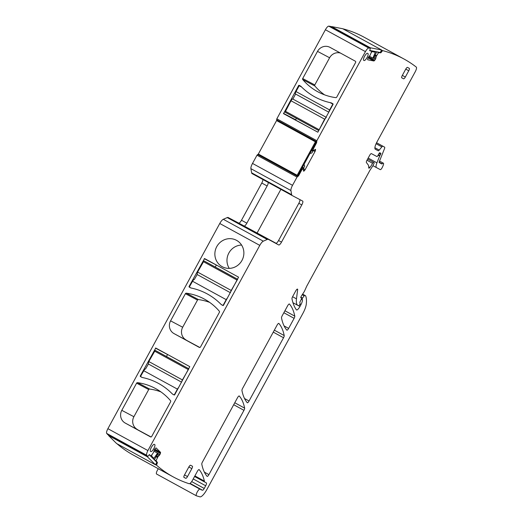 <?xml version="1.0" encoding="UTF-8"?>
<svg xmlns="http://www.w3.org/2000/svg" width="523" height="523" viewBox="0 0 523 523"><rect width="100%" height="100%" fill="white"/><g stroke="black" fill="none" stroke-linecap="round" stroke-linejoin="round"><path stroke-width="0.78" d="M368.114 57.844L373.847 60.975L367.8 59.805A1.667 0.477 118.7 0 1 367.754 59.792A1.667 0.477 118.7 0 1 367.669 59.302L367.741 58.877A1.667 0.477 118.7 0 1 368.133 57.805L368.212 57.654A1.667 0.477 118.7 0 1 368.892 56.641L370.088 55.281L371.722 51.372L369.669 50.639M276.615 119.793L316.637 141.674L276.615 119.793L276.83 118.826L316.853 140.713L316.611 142.733L313.185 149.205L313.748 150.781L314.898 149.656L315.539 149.99A1.667 0.477 118.7 0 0 315.474 149.408L315.434 149.382A1.667 0.477 118.7 0 0 314.898 149.656M268.188 239.403A8.093 2.327 118.7 0 0 267.253 239.462L263.317 241.168L223.295 219.281L227.23 217.581A8.093 2.327 118.7 0 1 228.165 217.522L278.72 244.967A3.811 1.092 118.7 0 0 281.511 242.129L301.797 204.918A3.811 1.092 118.7 0 0 302.66 201.067L292.122 195.504A8.093 2.327 118.7 0 0 292.122 195.504A8.093 2.327 118.7 0 1 291.657 194.706L290.919 190.535A5.714 1.641 118.7 0 1 292.534 185.319L297.025 177.088L298.6 175.767L301.889 169.733L303.621 168.864L303.51 170.537A1.667 0.477 118.7 0 0 303.575 171.126L303.621 171.145A1.667 0.477 118.7 0 0 304.151 170.877L304.484 170.544A1.667 0.477 118.7 0 0 305.171 169.57L314.996 151.552A1.667 0.477 118.7 0 0 315.441 150.447L315.539 149.99M263.317 241.168A5.714 1.641 118.7 0 0 259.787 245.379L147.917 450.571A4.759 1.366 118.7 0 0 146.728 455.291A1098.385 315.598 118.7 0 0 147.761 456.474L149.454 454.598M150.925 456.056L149.473 454.618M150.938 456.063L153.585 452.369L154.076 450.636A1.667 0.477 118.7 0 1 154.566 449.512L154.645 449.368A1.667 0.477 118.7 0 1 155.338 448.453L155.658 448.159A1.667 0.477 118.7 0 1 156.122 447.963A1.667 0.477 118.7 0 1 156.155 447.989L160.489 452.303L154.769 449.172M155.501 464.627L156.521 465.182L157.43 462.522L156.044 460.698L157.966 456.723L159.11 455.631A1.667 0.477 118.7 0 0 159.803 454.722L159.881 454.579A1.667 0.477 118.7 0 0 160.365 453.454L160.496 452.97A1.667 0.477 118.7 0 0 160.489 452.303M156.521 465.182A1098.385 315.604 118.7 0 0 173.205 476.884A1098.385 315.604 118.7 0 0 189.078 483.703A4.759 1.366 118.7 0 0 192.562 480.16L197.361 471.36A2.38 0.686 118.7 0 1 199.113 469.589A2.38 0.686 118.7 0 1 199.171 469.641A173.348 49.809 118.7 0 1 204.375 481.095A4.759 1.366 118.7 0 1 204.415 481.52A2.38 0.686 118.7 0 0 204.558 481.938A2.38 0.686 118.7 0 0 204.565 481.945L206.343 482.879A2.857 0.824 118.7 0 1 205.696 485.775L204.238 488.449A2.38 0.686 118.7 0 1 202.532 490.234L200.878 489.718A2.38 0.686 118.7 0 1 200.839 489.705A2.38 0.686 118.7 0 1 200.708 489.489A4.759 1.366 118.7 0 0 200.446 489.057A4.759 1.366 118.7 0 0 199.995 489.051A4.759 1.366 118.7 0 1 199.832 489.09A3.811 1.092 118.7 0 0 197.093 492.28A3.811 1.092 118.7 0 0 196.4 495.811A3.811 1.092 118.7 0 0 196.465 495.837L199.936 496.85A9.525 2.739 118.7 0 0 206.768 489.705L302.909 313.362A11.905 3.419 118.7 0 0 306.288 304.098A45.24 12.997 118.7 0 0 305.622 295.855A2.38 0.686 118.7 0 0 305.517 295.73A2.38 0.686 118.7 0 0 305.51 295.73L304.615 295.253L302.516 298.103A1.19 0.34 118.7 0 0 302.085 299.574A1.19 0.34 118.7 0 0 302.091 299.574L302.392 299.738A1.19 0.34 118.7 0 1 302.464 299.901A5.714 1.641 118.7 0 1 300.823 304.896L300.006 306.393A4.759 1.366 118.7 0 1 296.515 309.936A4.759 1.366 118.7 0 1 296.371 309.806A166.68 47.894 118.7 0 1 291.978 298.777A2.38 0.686 118.7 0 1 292.651 296.587L295.763 290.88A2.38 0.686 118.7 0 1 297.515 289.108A2.38 0.686 118.7 0 1 297.646 289.709L296.476 298.855A26.196 7.525 118.7 0 0 297.953 305.439A26.196 7.525 118.7 0 0 297.979 305.458L298.744 305.857L299.777 304.536A1.19 0.34 118.7 0 0 300.104 303.405L299.842 302.654A1.19 0.34 118.7 0 1 300.124 301.614L301.411 299.104A1.19 0.34 118.7 0 0 301.634 297.986A1.19 0.34 118.7 0 0 301.627 297.986L301.3 297.816A2.38 0.686 118.7 0 0 301.019 297.835A1.432 0.412 118.7 0 1 300.849 297.842A1.432 0.412 118.7 0 1 301.359 296.083L304.02 291.978A2.38 0.686 118.7 0 0 304.615 290.899L306.556 286.578A2.38 0.686 118.7 0 1 306.824 286.022L369.552 170.975A4.759 1.366 118.7 0 1 370.186 169.916L372.441 166.445A4.759 1.366 118.7 0 0 373.618 164.281L373.965 163.516A1.19 0.34 118.7 0 0 374.095 162.588L373.487 162.267A1.19 0.34 118.7 0 0 372.546 163.281A7.623 2.19 118.7 0 1 369.924 167.452A2.38 0.686 118.7 0 1 368.859 168.171A2.38 0.686 118.7 0 1 368.715 167.7A16.671 4.792 118.7 0 0 368.159 164.83L366.414 162.548A2.38 0.686 118.7 0 1 367.015 160.195L369.637 155.39A2.38 0.686 118.7 0 1 371.382 153.618L376.959 156.56A1.19 0.34 118.7 0 0 377.809 155.717L379.025 153.559L380.509 154.396A1.19 0.34 118.7 0 0 380.777 153.193A1.19 0.34 118.7 0 0 380.633 153.206A2.38 0.686 118.7 0 1 380.339 153.226L380.084 153.095A2.38 0.686 118.7 0 0 380.084 153.095A2.38 0.686 118.7 0 1 379.94 152.84A1.19 0.34 118.7 0 0 379.875 152.716A1.19 0.34 118.7 0 0 379.025 153.559M380.509 154.396L379.829 155.651A1.19 0.34 118.7 0 0 379.633 156.063L376.913 162.856A7.145 2.053 118.7 0 0 376.475 167.608A7.145 2.053 118.7 0 0 376.482 167.615L380.306 169.635A2.38 0.686 118.7 0 0 382.274 167.425L382.888 166.118A3.569 1.026 118.7 0 0 383.359 163.169A3.569 1.026 118.7 0 0 382.15 163.81L379.214 162.594A1.432 0.412 118.7 0 1 379.299 161.646L384.47 148.728A2.38 0.686 118.7 0 0 384.614 147.14L382.869 146.218A2.38 0.686 118.7 0 0 381.855 146.885L379.221 150.088L374.886 147.721M375.135 149.081L378.207 150.761A2.38 0.686 118.7 0 0 379.221 150.088M378.207 150.761L375.311 149.232A7.145 2.053 118.7 0 0 375.331 149.238M342.879 28.804A1098.385 315.604 118.7 0 1 364.008 37.159L404.037 59.04A1098.385 315.604 118.7 0 1 416.295 67.094A4.759 1.366 118.7 0 1 415.17 71.873L376.933 142.008A7.145 2.053 118.7 0 0 375.318 149.232M404.037 59.04A1098.385 315.604 118.7 0 0 382.561 50.6L381.522 52.025L380.744 51.594M373.847 60.975A1.667 0.477 118.7 0 0 374.416 60.609L374.756 60.237A1.667 0.477 118.7 0 0 375.436 59.217L375.514 59.073A1.667 0.477 118.7 0 0 375.906 58.001L376.194 56.464L378.502 52.686L380.809 52.81L381.522 52.025M330.366 26.372L370.369 48.24L369.715 50.659M370.369 48.24L370.343 48.234A1098.385 315.604 118.7 0 0 368.774 48.031A4.759 1.366 118.7 0 0 365.427 51.62L316.853 140.713M284.205 335.557A166.68 47.894 118.7 0 0 278.877 323.436A2.38 0.686 118.7 0 0 278.824 323.391A2.38 0.686 118.7 0 0 277.072 325.156L242.613 388.36A2.38 0.686 118.7 0 0 241.946 390.55A166.68 47.894 118.7 0 0 247.255 402.71A2.38 0.686 118.7 0 0 247.307 402.756A2.38 0.686 118.7 0 0 249.059 400.991L283.538 337.747A2.38 0.686 118.7 0 0 284.205 335.557L274.346 330.163M208.912 474.623L243.96 410.333A2.38 0.686 118.7 0 0 244.633 408.143A166.68 47.894 118.7 0 0 239.305 396.022A2.38 0.686 118.7 0 0 239.246 395.976A2.38 0.686 118.7 0 0 237.501 397.742L202.466 462.005A2.38 0.686 118.7 0 0 201.793 464.195A166.68 47.894 118.7 0 0 207.108 476.342A2.38 0.686 118.7 0 0 207.16 476.394A2.38 0.686 118.7 0 0 208.912 474.623L204.362 472.132M188.823 467.013L184.495 474.956A2.38 0.686 118.7 0 0 183.952 477.368L185.77 478.329A2.38 0.686 118.7 0 0 187.515 476.558L191.849 468.615A2.38 0.686 118.7 0 0 192.386 466.202L190.568 465.241A2.38 0.686 118.7 0 0 188.823 467.013M154.324 444.354A3.994 1.144 118.7 0 0 154.318 444.354A3.994 1.144 118.7 0 0 151.409 447.309A3.994 1.144 118.7 0 0 150.493 451.356A3.994 1.144 118.7 0 0 150.5 451.362L150.892 451.571A3.994 1.144 118.7 0 0 153.821 448.603A3.994 1.144 118.7 0 0 154.716 444.563L154.324 444.354M408.757 70.768A2.38 0.686 118.7 0 0 409.293 68.363A2.38 0.686 118.7 0 0 409.293 68.356L407.476 67.402A2.38 0.686 118.7 0 0 405.73 69.173L402.311 75.443A2.38 0.686 118.7 0 0 401.775 77.855A2.38 0.686 118.7 0 0 401.782 77.855L403.593 78.81A2.38 0.686 118.7 0 0 405.338 77.038L408.757 70.768L405.756 69.128M294.789 316.154A166.68 47.894 118.7 0 0 289.448 304.046A2.38 0.686 118.7 0 0 289.389 304A2.38 0.686 118.7 0 0 287.643 305.772L282.191 315.781A2.38 0.686 118.7 0 0 281.518 317.964A166.68 47.894 118.7 0 0 286.826 330.124A2.38 0.686 118.7 0 0 286.885 330.17A2.38 0.686 118.7 0 0 288.631 328.405L294.116 318.344A2.38 0.686 118.7 0 0 294.789 316.154L284.924 310.76M363.701 60.308A3.994 1.144 118.7 0 1 364.616 56.255A3.994 1.144 118.7 0 1 367.532 53.3L367.924 53.509A3.994 1.144 118.7 0 1 367.028 57.55A3.994 1.144 118.7 0 1 364.1 60.518L363.714 60.315A3.994 1.144 118.7 0 0 363.714 60.315L363.688 60.295M223.295 219.281A5.714 1.641 118.7 0 0 219.765 223.491L107.895 428.683A4.759 1.366 118.7 0 0 106.705 433.41A1098.385 315.598 118.7 0 0 107.738 434.593L147.78 456.487M228.165 217.522L238.697 223.079A3.811 1.092 118.7 0 0 241.489 220.248L261.775 183.037A3.811 1.092 118.7 0 0 262.84 179.487M291.657 194.706L251.635 172.819A8.093 2.327 118.7 0 0 252.093 173.616A8.093 2.327 118.7 0 0 252.099 173.616L292.109 195.491M251.635 172.819L250.896 168.654L290.919 190.535M292.534 185.319L252.511 163.431A5.714 1.641 118.7 0 0 250.896 168.654M252.511 163.431L257.002 155.207L297.025 177.088M297.718 176.382L257.695 154.494L257.002 155.207M257.695 154.494L258.447 154.095M276.687 120.65L276.817 119.904M276.83 118.826L325.404 29.739L365.427 51.62M330.346 26.359L330.32 26.346A1098.385 315.598 118.7 0 0 328.751 26.15A4.759 1.366 118.7 0 0 325.404 29.739M117.067 443.792A1098.385 315.604 118.7 0 0 133.182 455.003L173.205 476.884M278.72 244.967L275.758 243.345A3.811 1.092 118.7 0 0 278.55 240.515L298.836 203.297A3.811 1.092 118.7 0 0 299.823 199.57M238.697 223.079L276.177 243.332M241.718 245.267A15.004 14.369 117.8 0 1 239.88 263.376A15.004 14.369 117.8 0 1 222.367 266.782A15.004 14.369 117.8 0 1 217.025 261.775A15.004 14.369 117.8 0 1 218.862 243.659A15.004 14.369 117.8 0 1 236.376 240.253A15.004 14.369 117.8 0 1 241.718 245.267M238.566 277.157L223.491 305.275A0.477 0.458 117.8 0 1 222.863 305.478L221.262 304.602A63.1 60.439 117.8 0 0 206.578 293.56A63.1 60.439 117.8 0 0 190.849 287.97L189.248 287.094A0.477 0.458 117.8 0 1 189.071 286.46L204.545 258.552L238.566 277.157M200.499 346.978L219.412 312.283A0.954 0.915 117.8 0 0 219.314 311.211A57.151 54.738 117.8 0 0 203.82 298.79A57.151 54.738 117.8 0 0 186.351 293.187A0.954 0.915 117.8 0 0 185.397 293.684L170.583 320.854A9.525 9.12 117.8 0 0 174.028 333.596L199.243 347.377A0.954 0.915 117.8 0 0 200.499 346.978M189.784 366.63L174.708 394.754A0.477 0.458 117.8 0 1 174.081 394.957L172.479 394.081A63.1 60.439 117.8 0 0 157.796 383.039A63.1 60.439 117.8 0 0 142.06 377.449L140.458 376.573A0.477 0.458 117.8 0 1 140.288 375.939L155.762 348.03L189.784 366.63M151.709 436.457A0.954 0.915 117.8 0 1 150.454 436.855L125.239 423.068A9.525 9.12 117.8 0 1 121.794 410.333L136.608 383.163A0.954 0.915 117.8 0 1 137.562 382.666A57.151 54.738 117.8 0 1 155.037 388.269A57.151 54.738 117.8 0 1 170.531 400.69A0.954 0.915 117.8 0 1 170.629 401.762L151.709 436.457M107.738 434.593L147.761 456.474M158.345 468.758A3.811 1.092 118.7 0 0 156.58 474.034A3.811 1.092 118.7 0 0 156.645 474.06M381.542 50.038L382.561 50.6M330.32 26.346L370.343 48.234M336.714 97.147A0.954 0.915 117.8 0 1 335.759 97.644A57.151 54.738 117.8 0 1 318.285 92.041A57.151 54.738 117.8 0 1 302.791 79.62A0.954 0.915 117.8 0 1 302.693 78.548L317.507 51.372A9.525 9.12 117.8 0 1 329.954 47.332A9.525 9.12 117.8 0 1 330.072 47.39L355.287 61.178A0.954 0.915 117.8 0 1 355.627 62.453L336.714 97.147M317.873 132.175L283.538 113.674L298.613 85.55A0.477 0.458 117.8 0 1 299.241 85.354L300.843 86.23A63.1 60.439 117.8 0 0 315.526 97.271A63.1 60.439 117.8 0 0 331.262 102.861L332.857 103.737A0.477 0.458 117.8 0 1 333.033 104.371L317.873 132.175M244.058 226.014A3.811 1.092 118.7 0 0 246.849 223.177L267.135 185.966A3.811 1.092 118.7 0 0 268.201 182.422M280.877 189.352L257.126 232.912M241.587 245.045A15.004 14.369 -62.2 0 0 228.832 253.08A15.004 14.369 -62.2 0 0 229.133 268.162A15.004 14.369 -62.2 0 0 229.264 268.377M215.254 267.031L216.332 265.043L204.232 258.656M199.825 347.475L174.028 333.596M209.664 302.379A57.151 54.738 -62.2 0 0 198.452 299.574A0.954 0.915 -62.2 0 0 197.498 300.071L182.684 327.241A9.525 9.12 -62.2 0 0 186.129 339.983M166.464 356.509L167.55 354.522L155.449 348.128M151.042 436.953L125.239 423.068M160.875 391.858A57.151 54.738 -62.2 0 0 149.663 389.053A0.954 0.915 -62.2 0 0 148.709 389.55L133.895 416.72A9.525 9.12 -62.2 0 0 137.34 429.461M340.447 53.065A9.525 9.12 -62.2 0 0 329.608 57.765L314.794 84.935A0.954 0.915 -62.2 0 0 314.892 86.007A57.151 54.738 -62.2 0 0 324.548 94.84M296.325 118.329L295.639 120.061L317.853 132.208M197.184 274.542L194.327 279.491A2.38 0.686 118.7 0 0 192.582 281.263L189.248 287.094M227.446 298.025A2.38 0.686 118.7 0 0 226.204 299.646L222.994 305.524M205.565 261.735L217.176 268.083L203.996 260.905L197.596 272.065L197.06 274.477L230.362 292.684L197.06 274.477M203.996 260.905L237.651 279.308M237.612 279.289L231.218 290.448A2.38 0.686 118.7 0 0 230.532 292.364M227.59 273.771L229.152 274.601A0.954 0.915 117.8 0 1 229.329 274.725A0.954 0.954 0 0 0 229.152 274.601L218.745 268.914A0.954 0.915 117.8 0 1 218.745 268.914L229.152 274.601M328.947 111.863A2.38 0.686 -61.3 0 1 329.627 109.948L332.981 103.829M295.475 93.97L328.777 112.177L295.475 93.97A2.38 0.686 -61.3 0 1 296.011 91.564L299.378 85.426M318.742 130.58L324.613 119.146L326.359 117.374M285.081 112.177L318.703 130.56L285.081 112.177L290.997 100.762A2.38 0.686 -61.3 0 1 292.743 98.991L326.038 117.198L292.743 98.991M295.593 94.035L292.86 99.056M148.395 364.021L145.544 368.97A2.38 0.686 118.7 0 0 143.799 370.742L140.458 376.573M178.663 387.504A2.38 0.686 118.7 0 0 177.415 389.125L174.211 395.002M156.782 351.214L168.386 357.555L155.207 350.384L148.813 361.543L148.277 363.956L181.579 382.163L148.277 363.956M155.207 350.384L188.868 368.787M188.829 368.761L182.429 379.927A2.38 0.686 118.7 0 0 181.749 381.842M178.801 363.25L180.37 364.08A0.954 0.915 117.8 0 1 180.54 364.204M154.331 459.795L157.946 453.546L157.521 453.127L153.919 458.357L151.474 455.932L152.154 454.52M157.521 453.127L153.939 451.166M147.584 456.383L147.368 456.756L108.542 435.528L108.764 435.156M108.542 435.528L116.596 443.537L155.423 464.764L156.848 462.299L149.205 454.703M147.368 456.756L155.423 464.764M302.451 167.275L303.732 167.955L304.693 166.196L304.059 164.327M311.571 150.552L312.852 151.232L311.891 152.991L309.962 153.501M315.395 141.818L297.162 175.264L297.888 175.65L316.121 142.197L277.301 120.97M276.575 120.591L258.336 154.037L297.162 175.264M295.508 130.933L297.914 132.241M312.852 151.232L311.577 150.532M371.108 52.921L371.925 51.594L375.331 52.254L372.899 58.105L369.33 56.157M331.347 26.902L331.523 26.562L342.755 28.739L381.581 49.966L380.28 52.496L369.637 50.437M370.166 48.129L370.343 47.789L331.523 26.562M381.581 49.966L370.343 47.789M376.769 51.816L373.487 58.216L372.899 58.105M316.01 142.406L316.611 142.733M313.323 148.767L312.721 148.44M312.506 148.833L313.185 149.205M313.525 150.65L311.97 149.813M315.441 150.447L314.578 149.977M311.937 149.879L314.996 151.552M305.171 169.57L302.111 167.896M303.615 170.067L304.484 170.544M304.151 170.877L303.517 170.531M302.052 168.001L303.621 168.864M302.046 168.014L303.601 168.864M302.189 169.38L301.503 169.007M301.287 169.406L301.889 169.733M298.6 175.767L297.999 175.44M257.878 154.592L297.901 176.473M298.836 203.297L301.797 204.918M278.55 240.515L281.511 242.129M227.23 217.581L267.253 239.462M219.765 223.491L259.787 245.379M107.895 428.683L147.917 450.571M106.705 433.41L146.728 455.291M154.475 449.675L160.496 452.97M160.365 453.454L154.265 450.12M157.874 453.474L159.881 454.579M159.803 454.722L157.874 453.67M157.312 454.65L159.11 455.631M158.064 456.592L156.639 455.808M156.56 455.951L157.966 456.723M157.56 457.429L156.148 456.657M156.116 456.716L157.528 457.494M156.044 460.698L154.344 459.769M155.187 460.645L155.978 461.077M157.43 462.522L156.639 462.09M156.37 463.117L157.155 463.541M156.795 464.163L156.017 463.738M194.883 475.904L204.375 481.095M194.713 476.218L204.415 481.52M189.895 483.527L199.995 489.051M189.784 483.592L199.832 489.09M194.569 476.479L204.558 481.938L194.569 476.479M193.222 478.95L205.696 485.775M191.686 481.585L204.238 488.449M200.564 489.162L202.532 490.234M304.615 295.253L305.51 295.73M302.222 294.756L304.04 295.75M300.83 297.188L302.516 298.103M301.372 299.182L302.085 299.574L301.372 299.182M301.32 299.274L302.464 299.901M299.862 304.366L300.823 304.896M298.934 305.805L300.006 306.393M296.933 289.317L297.646 289.709M296.476 298.855L292.579 296.724M297.953 305.439L292.965 302.719L297.92 305.425M300.764 297.515L301.3 297.816M367.636 159.057L373.487 162.267M366.989 160.241L372.546 163.281M368.722 166.798L369.924 167.452M380.077 153.095L379.58 152.821L380.077 153.089M379.829 155.651L378.312 154.821M378.09 155.22L379.633 156.063M376.913 162.856L368.172 158.077M372.912 165.667L376.462 167.608L372.912 165.667M379.142 162.163L382.15 163.81M379.149 162.509L381.829 163.98M376.553 142.733L384.614 147.14L376.553 142.733M382.869 146.218L376.54 142.759M376.083 143.727L381.855 146.885M381.064 50.96L381.849 51.391M380.208 52.483L380.809 52.81M378.783 52.418L378.181 52.091M376.991 51.862L378.502 52.686M376.606 55.673L375.187 54.902M375.154 54.967L376.567 55.739M376.194 56.464L374.782 55.693M374.71 55.837L376.142 56.615M375.906 58.001L374.108 57.014M373.592 58.02L375.514 59.073M375.436 59.217L373.514 58.164M368.669 56.909L374.756 60.237M374.416 60.609L368.401 57.321M328.751 26.15L368.774 48.031M273.274 332.131L283.538 337.747M244.509 398.5L249.059 400.991M233.696 404.717L243.96 410.333M234.768 402.749L244.633 408.143M188.849 466.967L191.849 468.615M184.514 474.917L187.515 476.558M183.874 477.29L185.77 478.329M154.716 444.563L154.265 444.334M150.402 451.284L150.892 451.571M402.337 75.397L405.338 77.038M401.697 77.777L403.593 78.81M283.852 312.728L294.116 318.344M284.087 325.914L288.631 328.405M364.1 60.518L363.609 60.23M367.924 53.509L367.473 53.281M241.489 220.248L246.849 223.177M267.135 185.966L261.775 183.037M189.601 286.735L189.071 286.46M182.684 327.241L170.583 320.854M197.498 300.071L185.397 293.684M198.452 299.574L186.351 293.187M140.811 376.214L140.288 375.939M133.895 416.72L121.794 410.333M148.709 389.55L136.608 383.163M149.663 389.053L137.562 382.666M314.892 86.007L302.791 79.62M314.794 84.935L302.693 78.548M329.608 57.765L317.507 51.372M295.639 120.061L283.538 113.674M295.554 119.747L283.453 113.354M299.136 85.831L298.613 85.55M192.582 281.263L226.204 299.646M221.151 304.484L223.007 305.497M189.391 287.12L191.013 288.003M197.596 272.065L231.218 290.448M203.297 261.611L236.912 279.995M218.738 268.907L217.169 268.077L218.745 268.914A0.954 0.954 0 0 0 218.738 268.907A0.954 0.915 117.8 0 0 218.725 268.9M329.627 109.948L296.011 91.564M301.647 87.047L299.202 85.707M332.824 104.09L330.137 102.626M324.613 119.146L290.997 100.762M318.912 129.599L285.296 111.216M143.799 370.742L177.415 389.125M172.361 393.963L174.224 394.976M140.602 376.593L142.223 377.482M148.813 361.543L182.429 379.927M154.514 351.09L188.13 369.473M169.949 358.386L180.37 364.08L169.962 358.386A0.954 0.954 0 0 0 169.949 358.386A0.954 0.915 117.8 0 1 169.949 358.386A0.954 0.915 117.8 0 1 169.962 358.386M252.093 173.616L292.115 195.497M190.078 483.396L200.446 489.057M156.58 474.034L196.4 495.811M302.614 294.148L305.517 295.73M379.528 161.077L383.359 163.169"/></g></svg>
